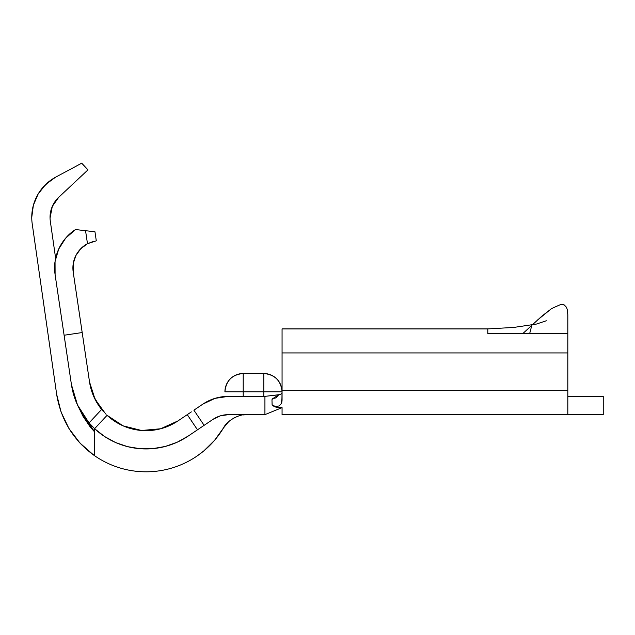 <?xml version="1.0" encoding="UTF-8"?>
<svg xmlns="http://www.w3.org/2000/svg" width="635" height="635" viewBox="0 0 635 635"><rect width="100%" height="100%" fill="white"/><g stroke="black" fill="none" stroke-linecap="round" stroke-linejoin="round"><path stroke-width="0.95" d="M73.247 263.604A27.432 27.432 0 0 0 72.898 267.954L72.898 267.954A27.432 27.432 0 0 1 74.065 260.025L74.065 260.025A27.432 27.432 0 0 0 73.255 263.541M38.148 194.008L33.377 205.24L31.75 217.329A45.72 45.72 0 0 0 32.21 223.822L56.666 394.327L32.21 223.822A45.72 45.72 0 0 1 55.539 177.213L81.724 163.195L55.539 177.213L45.712 184.444L38.163 193.985M50.038 217.329A27.432 27.432 0 0 0 50.316 221.226L55.634 258.318L50.316 221.226A27.432 27.432 0 0 1 58.706 197.318L87.979 169.862L81.724 163.195L87.979 169.862L58.706 197.318L52.3 206.431L50.046 218.115M57.428 398.828L56.848 395.518L57.428 398.828M282.067 397.74L281.368 403.566L278.987 405.995L275.241 406.487L272.105 404.773L275.225 406.479L278.987 405.995L281.368 403.566L282.067 397.216M537.488 320.056L551.64 308.531L560.729 304.49L564.285 304.967L566.499 307.292L567.261 309.531L567.817 314.73L567.817 414.655L282.067 414.655L567.817 414.655L567.817 390.652L282.067 390.652L281.876 401.955M522.803 333.589L531.805 325.35L522.803 333.589M562.689 304.49L563.483 304.665M529.669 333.589L531.797 325.414M487.807 328.898L282.067 328.898L487.807 328.962L282.067 328.962L282.067 390.652L567.817 390.652L567.817 352.933L282.067 352.933L567.817 352.933L567.817 333.589L487.807 333.589L487.807 328.898L513.604 327.454L536.385 324.072L546.298 320.762M281.813 402.304L282.067 400.209M603.25 414.655L567.817 414.655L603.25 414.655L603.25 396.367L567.817 396.367L603.25 396.367L603.25 414.655M282.067 407.622L282.067 414.655L282.067 407.622L276.495 407.353L282.067 407.622L264.922 414.655L282.067 407.622M273.995 406.416L276.495 407.353L272.105 404.773L273.995 406.416M282.067 328.962L282.067 400.185M532.13 325.049L541.861 316.151L551.744 308.467M567.261 309.531L567.817 314.73L567.817 333.589L487.807 333.589L487.807 328.962M560.729 304.49L561.459 304.435M564.285 304.967L566.499 307.292M264.922 396.367L279.733 394.613L280.868 394.2L282.067 392.708L280.868 394.2L278.67 394.795L264.922 396.367L264.922 414.655L228.346 414.655L264.922 414.655L264.922 396.367L228.346 396.367L264.922 396.367M276.487 407.353L272.105 404.773L271.97 399.701L272.74 398.582L275.479 398.002L273.947 398.201M276.257 397.788L278.67 394.795L273.233 398.351M228.616 421.719L223.472 427.974C227.282 419.91 240.76 413.631 246.999 414.655L243.007 414.949M82.987 416.266L94.615 431.903L90.257 427.037L82.987 416.266L79.542 409.123L82.987 416.266M94.615 431.895L79.708 409.424M94.178 455.422L94.615 455.724A90.297 90.297 0 0 0 202.676 451.842A90.297 90.297 0 0 1 94.615 455.724L93.639 455.049C73.168 439.92 60.841 419.679 56.666 394.327L57.523 399.312M94.25 455.47L94.615 455.724C102.171 460.962 110.331 464.947 119.102 467.693C127.881 470.432 136.858 471.805 146.05 471.805C155.242 471.805 164.219 470.432 172.998 467.693C181.769 464.947 189.928 460.962 197.485 455.724L203.859 450.874L214.63 440.245L223.472 427.974C227.282 419.91 240.76 413.631 246.999 414.655M79.089 442.087L80.407 443.516M94.329 455.525L94.615 428.689L94.615 455.652L93.639 455.049L94.615 453.35L93.639 455.041L79.947 443.024L68.937 428.498L61.063 412.02L56.666 394.327L57.793 400.606M79.526 409.091L83.026 416.346L90.313 427.101L94.615 431.903M238.133 416.123L233.815 418.028M78.613 441.563L81.82 444.976M197.485 455.724L203.859 450.874M227.481 414.663L228.719 414.655L227.481 414.663A27.432 27.432 0 0 0 225.615 414.79A18.288 18.288 0 0 0 225.663 414.79L225.6 414.79A27.432 27.432 0 0 0 220.345 415.846L228.346 414.655A27.432 27.432 0 0 0 213.011 419.346L188.222 436.054A75.438 75.438 0 0 1 94.615 428.689L89.051 422.926L77.51 405.011L71.43 384.588L64.103 335.24L82.193 332.549L89.519 381.905L93.726 396.486L101.616 409.448L89.051 422.926A75.438 75.438 0 0 1 71.43 384.588L71.43 384.604M220.305 415.861A27.432 27.432 0 0 0 213.098 419.283M202.676 451.842A90.297 90.297 0 0 0 223.472 427.974M202.787 404.177A45.72 45.72 0 0 1 228.346 396.367L214.979 398.367L202.787 404.177L193.897 410.178L202.787 404.177M87.447 243.737A27.432 27.432 0 0 0 80.772 248.722M80.724 248.769A27.432 27.432 0 0 0 75.867 255.548M75.835 255.611A27.432 27.432 0 0 0 74.065 260.025L75.851 255.58C78.811 250.111 82.685 246.158 87.487 243.713L96.298 240.824L87.487 243.713L80.748 248.745L75.851 255.58L73.247 263.573L75.851 255.58M72.898 267.954L72.898 267.954A27.432 27.432 0 0 0 73.192 271.986L73.247 263.573L73.192 271.986L89.519 381.905A57.15 57.15 0 0 0 101.616 409.448A57.15 57.15 0 0 1 89.519 381.905L95.036 399.209L105.664 413.941M123.007 425.807A57.15 57.15 0 0 1 107.109 415.338A57.15 57.15 0 0 0 123.015 425.807L107.085 415.314L94.615 428.689L104.561 436.515L115.681 442.563L127.651 446.667L140.137 448.715L152.789 448.643L165.251 446.461L177.173 442.222L188.222 436.054L197.485 429.808L187.261 414.647L197.485 429.808L187.261 414.647L177.998 420.894A57.15 57.15 0 0 1 107.085 415.314L94.615 428.689L89.051 422.926L101.616 409.448A57.15 57.15 0 0 1 89.519 381.905L90.122 385.255M141.541 430.482A57.15 57.15 0 0 1 123.071 425.831A57.15 57.15 0 0 0 141.549 430.482L123.039 425.823M141.589 430.482A57.15 57.15 0 0 0 160.576 428.784A57.15 57.15 0 0 1 141.597 430.482M191.357 411.885L177.998 420.894L160.599 428.776A57.15 57.15 0 0 0 177.975 420.91A57.15 57.15 0 0 1 160.631 428.768L141.565 430.482M103.608 411.782L101.616 409.448L103.608 411.782M106.64 414.893L107.085 415.314M88.844 422.688L95.123 429.165M71.43 384.588L55.102 274.669C54.475 268.883 54.451 264.533 55.047 261.628L58.682 249.103C62.889 240.419 68.509 233.902 75.533 229.545A45.72 45.72 0 0 0 55.102 274.669L55.047 261.628L58.682 249.103L65.699 238.109L75.533 229.545L94.956 231.775L96.298 240.824L94.956 231.775L92.218 231.458M80.74 411.266L76.883 403.622M99.187 406.217L100.608 408.162M73.192 271.986L82.193 332.549L64.103 335.24L55.102 274.669L55.047 261.628M75.533 229.545L85.55 230.695L87.487 243.713L93.647 241.348M220.329 415.854L213.011 419.346L204.121 425.339L193.897 410.178L204.121 425.339L197.485 429.808M90.019 424.013L92.011 426.148M281.861 402.05L281.718 402.614M273.844 406.059L272.201 404.884M272.105 404.773L275.241 406.487M52.165 206.748L51.348 208.947M33.353 205.335L34.211 202.525M34.981 200.446L35.568 199.041M42.378 188.023L49.395 181.245M92.202 231.458L85.55 230.695L87.487 243.713M263.779 396.367L263.779 391.795L243.205 391.795L243.205 396.367L243.205 391.795L224.917 391.795A18.288 18.288 0 0 1 243.205 373.507L263.779 373.507L243.205 373.507C232.1 374.594 226.004 380.69 224.917 391.795L243.205 391.795L243.205 373.507L243.205 391.795L263.779 391.795L263.779 396.367M282.067 391.795L263.779 391.795L263.779 373.507L263.779 391.795L282.067 391.795C280.98 380.69 274.884 374.594 263.779 373.507A18.288 18.288 0 0 1 282.067 391.795M227.036 414.687L225.782 414.774A18.288 18.288 0 0 1 225.631 414.79M226.584 414.711L227.52 414.671M227.219 414.679L226.306 414.734M226.092 414.75L226.719 414.703L226.092 414.75"/></g></svg>
